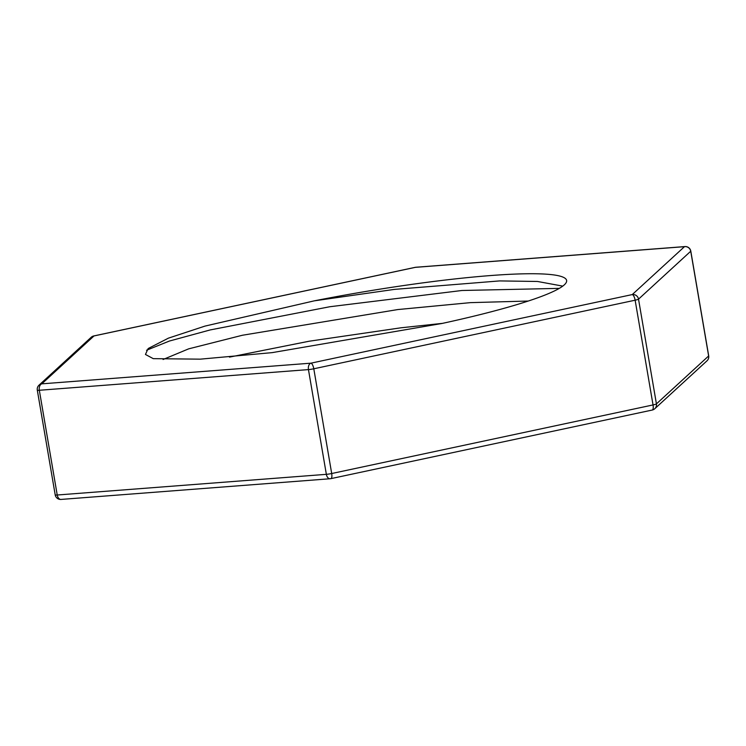 <?xml version="1.0" encoding="UTF-8"?>
<svg xmlns="http://www.w3.org/2000/svg" width="746" height="746" viewBox="0 0 746 746"><rect width="100%" height="100%" fill="white"/><g stroke="black" fill="none" stroke-linecap="round" stroke-linejoin="round"><path stroke-width="1.12" d="M148.025 348.764L145.451 354.462L153.275 358.658L200.245 359.162L272.197 352.625L442.098 323.447A206.446 23.014 -9.7 0 0 566.624 280.477A206.446 23.014 -9.7 0 0 393.944 286.986A206.446 23.014 -9.7 0 0 314.308 300.834L394.354 289.401L499.568 280.916L537.474 281.466L562.764 286.119M528.261 301.039L470.372 302.643L397.795 309.562L242.403 335.252L188.654 348.848L163.085 359.497M229.488 357.12L309.068 341.239L400.919 327.802L442.518 323.354M148.491 348.363L168.419 338.152L204.954 326.105L314.308 300.834M559.304 288.376L461.96 290.492L329.76 306.746L210.297 329.909L169.389 341.043L146.533 350.247M330.487 478.699A5.483 3.488 85.6 0 1 330.152 478.745L61.032 499.428A5.483 3.488 85.6 0 1 58.869 498.505A5.483 3.488 85.6 0 1 57.228 495.008L326.356 474.335A5.483 3.488 85.6 0 0 327.998 477.822A5.483 3.488 85.6 0 0 330.152 478.745A5.483 5.483 0 0 0 330.879 478.643L652.218 410.048A5.483 1.884 78 0 0 653.114 408.659A5.483 1.884 78 0 0 653.039 404.938L331.7 473.524L313.796 368.785A5.483 1.884 78 0 0 312.574 364.915A5.483 1.884 78 0 0 310.914 363.171L41.785 383.845A5.483 3.488 85.6 0 0 39.669 386.167A5.483 3.488 85.6 0 0 39.324 390.27A5.483 0.615 170.3 0 1 37.664 390.298A5.483 0.615 170.3 0 1 37.3 390.139L55.204 494.878A5.483 0.615 -9.7 0 0 55.568 495.036A5.483 0.615 -9.7 0 0 57.228 495.008L39.324 390.27L308.452 369.596A5.483 3.488 85.6 0 1 308.788 365.484A5.483 3.488 85.6 0 1 310.914 363.171L632.254 294.577A5.483 5.371 47.5 0 1 638.52 299.146L690.731 251.234A5.483 0.615 170.3 0 0 690.796 251.122A5.483 5.483 0 0 0 684.968 246.572L415.848 267.255A5.483 3.488 85.6 0 0 415.345 267.348L684.474 246.674L632.254 294.577A5.483 1.884 78 0 1 633.913 296.33A5.483 1.884 78 0 1 635.135 300.2L653.039 404.938A5.483 0.615 -9.7 0 0 655.296 404.369A5.483 0.615 -9.7 0 0 656.424 403.884L638.52 299.146A5.483 0.615 170.3 0 1 637.392 299.622A5.483 0.615 170.3 0 1 635.135 300.2L313.796 368.785A5.483 0.615 170.3 0 1 311.017 369.289A5.483 0.615 170.3 0 1 308.452 369.596L326.356 474.335A5.483 0.615 -9.7 0 0 328.911 474.027A5.483 0.615 -9.7 0 0 331.7 473.524A5.483 1.884 78 0 1 331.774 477.254A5.483 1.884 78 0 1 330.879 478.643A5.483 1.884 78 0 1 330.655 478.652M414.907 267.441A5.483 1.884 78 0 1 415.121 267.357A5.483 1.884 78 0 1 415.345 267.348L94.005 335.942A5.483 5.371 -132.5 0 0 91.217 337.267L38.997 385.178A5.483 5.371 -132.5 0 1 41.785 383.845L94.005 335.942A5.483 1.884 -102 0 0 93.782 335.952A5.483 1.884 -102 0 0 93.595 336.017M37.3 390.139A5.483 5.483 0 0 1 38.997 385.178A5.483 5.371 -132.5 0 0 38.279 385.99M684.968 246.572A5.483 3.488 85.6 0 0 684.474 246.674A5.483 5.371 -132.5 0 1 690.731 251.234L708.635 355.973A5.483 0.615 -9.7 0 0 708.7 355.861L690.796 251.122M652.218 410.048A5.483 5.483 0 0 0 654.783 408.733L707.003 360.822A5.483 5.371 -132.5 0 0 708.635 355.973L656.424 403.884A5.483 5.371 47.5 0 1 652.405 409.983M415.848 267.255A5.483 5.483 0 0 0 415.121 267.357L93.782 335.952A5.483 5.483 0 0 0 91.217 337.267M707.003 360.822A5.483 5.483 0 0 0 708.7 355.861M55.204 494.878A5.483 5.483 0 0 0 61.032 499.428"/></g></svg>
